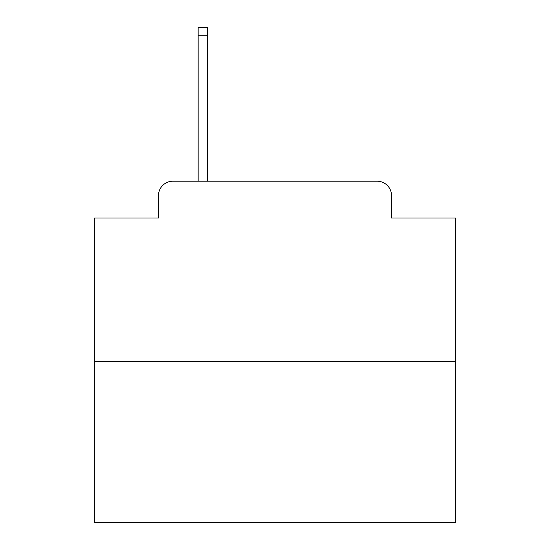 <?xml version="1.0" encoding="UTF-8"?>
<svg xmlns="http://www.w3.org/2000/svg" width="550" height="550" viewBox="0 0 550 550"><rect width="100%" height="100%" fill="white"/><g stroke="black" fill="none" stroke-linecap="round" stroke-linejoin="round"><path stroke-width="0.82" d="M158.469 195.628L158.469 217.992L158.469 195.628A14.431 14.431 0 0 1 172.899 181.197L198.151 181.197L198.151 27.5L207.536 27.5L207.536 181.197L218.714 181.197M455.393 361.591L94.607 361.591L94.607 522.5L455.393 522.5L455.393 217.992L391.531 217.992L391.531 195.628A14.431 14.431 0 0 0 377.101 181.197L172.899 181.197M94.607 361.591L94.607 217.992L158.469 217.992M331.286 181.197L377.101 181.197M391.531 217.992L391.531 195.628M198.151 35.798L207.536 35.798"/></g></svg>
